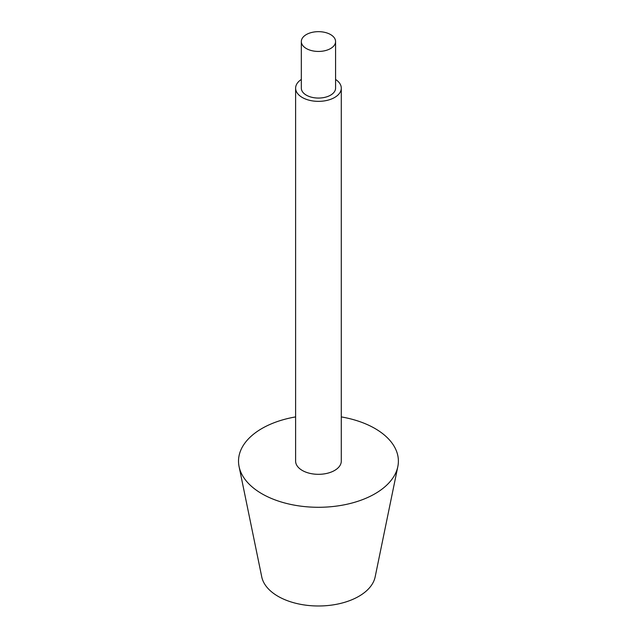 <?xml version="1.0" encoding="UTF-8"?>
<svg xmlns="http://www.w3.org/2000/svg" width="637" height="637" viewBox="0 0 637 637"><rect width="100%" height="100%" fill="white"/><g stroke="black" fill="none" stroke-linecap="round" stroke-linejoin="round"><path stroke-width="0.96" d="M239.074 466.571L261.751 576.907A57.099 32.965 0 0 0 278.082 596.336A57.099 32.965 0 0 0 337.148 604.171A57.099 32.965 0 0 0 375.153 576.907L397.83 466.571A79.936 46.151 180 0 1 344.633 504.743A79.936 46.151 180 0 1 261.926 493.771A79.936 46.151 180 0 1 239.074 466.571A79.936 46.151 180 0 1 295.616 416.909M341.289 416.909A79.936 46.151 180 0 1 374.978 428.502A79.936 46.151 180 0 1 397.83 466.571M341.289 88.169L341.289 461.132A22.836 13.186 180 0 1 327.195 473.315A22.836 13.186 180 0 1 302.304 470.456A22.836 13.186 180 0 1 295.616 461.132L295.616 88.169A22.836 13.186 0 0 0 302.304 97.493A22.836 13.186 0 0 0 327.195 100.351A22.836 13.186 0 0 0 341.289 88.169A22.836 13.186 0 0 0 335.58 79.45M301.325 79.45A22.836 13.186 0 0 0 295.616 88.169M301.325 41.548L301.325 88.169A17.127 9.889 0 0 0 306.341 95.16A17.127 9.889 0 0 0 325.005 97.31A17.127 9.889 0 0 0 335.58 88.169L335.58 41.548A17.127 9.889 0 0 0 330.563 34.557A17.127 9.889 0 0 0 311.899 32.415A17.127 9.889 0 0 0 301.325 41.548A17.127 9.889 0 0 0 306.341 48.539A17.127 9.889 0 0 0 325.005 50.689A17.127 9.889 0 0 0 335.58 41.548"/></g></svg>
